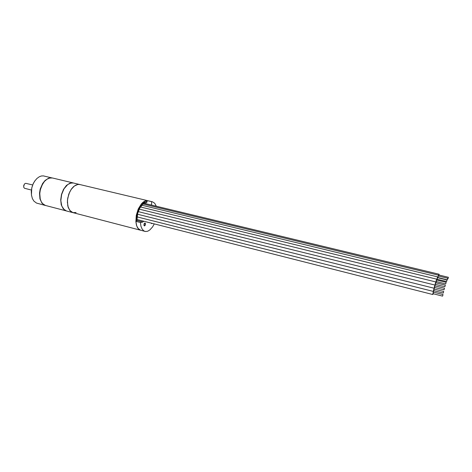 <?xml version="1.0" encoding="UTF-8"?>
<svg xmlns="http://www.w3.org/2000/svg" width="472" height="472" viewBox="0 0 472 472"><rect width="100%" height="100%" fill="white"/><g stroke="black" fill="none" stroke-linecap="round" stroke-linejoin="round"><path stroke-width="0.71" d="M76.092 212.518L72.936 212.63L69.744 210.423L67.779 206.01L67.437 200.187L68.806 194.057L71.113 189.49L74.346 186.015L77.892 184.463L79.939 184.546L77.892 184.463L75.756 185.148L73.656 186.57L71.709 188.664L69.602 192.145L67.708 198.122L67.354 202.222L68.263 207.686L70.694 211.432L72.936 212.63L140.526 230.247L137.712 228.07L136.473 225.274L135.883 221.639L136.32 215.309L138.255 209.007L141.5 203.721L143.429 201.916L145.394 200.865L147.293 200.612L152.385 201.774L151.6 201.668L151.506 205.078M147.075 201.544L144.869 201.969L143.163 203.025L139.505 207.656L137.045 214.3L136.42 221.244M136.402 220.819L136.91 220.713L137.712 213.421L139.742 208.258L142.579 204.453L144.662 203.025L146.686 202.624L146.709 201.686L145.582 201.809L142.662 203.462M443.007 294.634L442.577 296.139L443.007 294.634M433.455 292.227L433.095 293.655M433.213 293.767L432.8 294.487L432.96 293.124L433.52 291.43L433.609 292.18M443.662 291.537L443.243 293.047L443.662 291.537M434.098 289.147L433.738 290.575M433.856 290.687L433.443 291.407L433.603 290.044L434.163 288.351L434.252 289.094M444.447 288.333L444.022 289.837L444.447 288.333M434.877 285.961L434.517 287.383M434.635 287.501L434.222 288.221L434.382 286.852L434.942 285.165L435.031 285.908M445.308 285.23L444.884 286.734L445.308 285.23M435.739 282.875L435.385 284.297M435.497 284.409L435.078 285.112L435.32 283.454L435.862 281.996L435.892 282.822M436.276 281.501L436.629 280.085M445.745 283.82L446.17 282.321L445.745 283.82M436.783 280.032L436.694 279.288L436.14 280.964L435.981 282.339L436.388 281.619M437.927 277.477L438.276 276.073M447.35 279.76L447.763 278.268L447.35 279.76M439.078 275.034L439.031 274.244L437.65 277.713L437.491 277.099L436.836 279.684L436.936 280.02L437.255 279.3M447.969 278.757L448.382 277.276L447.969 278.757M438.541 276.043L438.925 275.093M437.143 279.182L437.491 277.772M446.589 281.483L447.008 279.984L446.589 281.483M143.677 221.22L142.833 221.993L136.898 220.483M144.998 231.416L139.989 230.065L138.508 229.05L136.679 225.923L135.865 221.362L140.396 222.513L140.939 226.271L142.166 229.168L143.948 230.973L145.653 231.528L147.73 231.209L149.86 229.941L152.55 226.943L154.291 223.911M156.309 206.229L154.698 203.237L152.385 201.774M151.099 223.103L151.547 223.58L152.173 223.374M147.288 222.135L148.945 222.554M144.296 223.822L144.904 223.285L145.346 223.822L145.181 224.949L144.556 225.622L144.06 225.097L144.296 223.822M144.597 203.054L145.099 203.538L144.462 203.119M136.88 220.076L137.252 219.592M135.865 221.362L136.414 221.114M147.063 201.922L146.762 201.886L147.063 201.916L147.099 200.6L147.889 200.706L73.467 183.006L71.402 182.918L67.832 184.452L64.015 188.782L61.637 194.434L60.841 200.57L61.773 206.016L64.239 209.751L66.499 210.954L72.936 212.63M146.243 201.573L146.644 201.538M144.184 223.639L144.957 222.961L145.523 223.639L145.311 225.085L144.515 225.952L143.877 225.28L144.184 223.639M35.264 180.298L33.359 183.39L31.919 187.313L31.282 191.449L31.494 195.42M52.345 177.985L43.324 175.891L41.324 176.009L39.288 176.752L36.91 178.469L34.645 181.165L33.099 183.997L31.76 188.08L31.435 195.019L32.403 198.618L33.925 201.149L36.545 203.09L45.495 205.479M52.209 177.95L48.628 178.186L45.058 180.463L42.58 183.555L40.197 189.101L39.501 193.142L39.931 198.865L42.02 203.231L45.359 205.444M42.799 183.691L41.353 186.511L40.096 190.694L39.713 193.921L40.002 198.004L39.701 194.517L40.067 190.824L41.554 186.045L43.99 182.009L42.799 183.691M23.641 186.794L24.278 184.227M32.668 184.977L25.724 183.307L24.526 183.927L23.706 185.543L23.736 187.254L24.485 188.281L31.4 190.063M66.357 210.919L45.631 205.515L43.347 204.346L41.483 202.134L40.232 199.031L39.754 193.52L40.362 189.596L42.545 184.139L44.675 181.207L47.147 179.112L49.855 177.991L52.486 178.015L73.319 182.971L69.903 183.219L66.463 185.455L63.508 189.384L61.484 194.434L60.699 199.862L61.266 204.848L63.289 208.907L66.428 210.937M143.358 204.052L143.624 203.609M144.178 203.314L439.096 274.202M140.396 222.513L142.833 221.993M147.099 200.6L151.6 201.668M433.426 292.133L442.984 294.54M432.83 294.516L136.874 219.492M433.031 293.72L442.583 296.139M434.069 289.053L443.639 291.442M433.473 291.442L137.045 216.872M433.674 290.646L443.243 293.047M434.848 285.861L444.423 288.239M434.252 288.25L137.517 214.211M435.048 285.064L138.266 211.621M434.452 287.454L444.028 289.837M435.709 282.775L445.285 285.129M435.91 281.979L139.281 209.155M435.314 284.368L444.884 286.734M446.164 282.321L436.606 279.984M445.769 283.92L436.211 281.577M140.497 206.984L436.801 279.194M447.763 278.268L438.252 275.972M447.367 279.861L437.863 277.554M143.11 203.992L438.447 275.182M448.376 277.276L438.901 274.993M447.008 279.984L437.467 277.672M446.612 281.577L437.078 279.253M141.824 205.232L437.662 276.875"/></g></svg>
